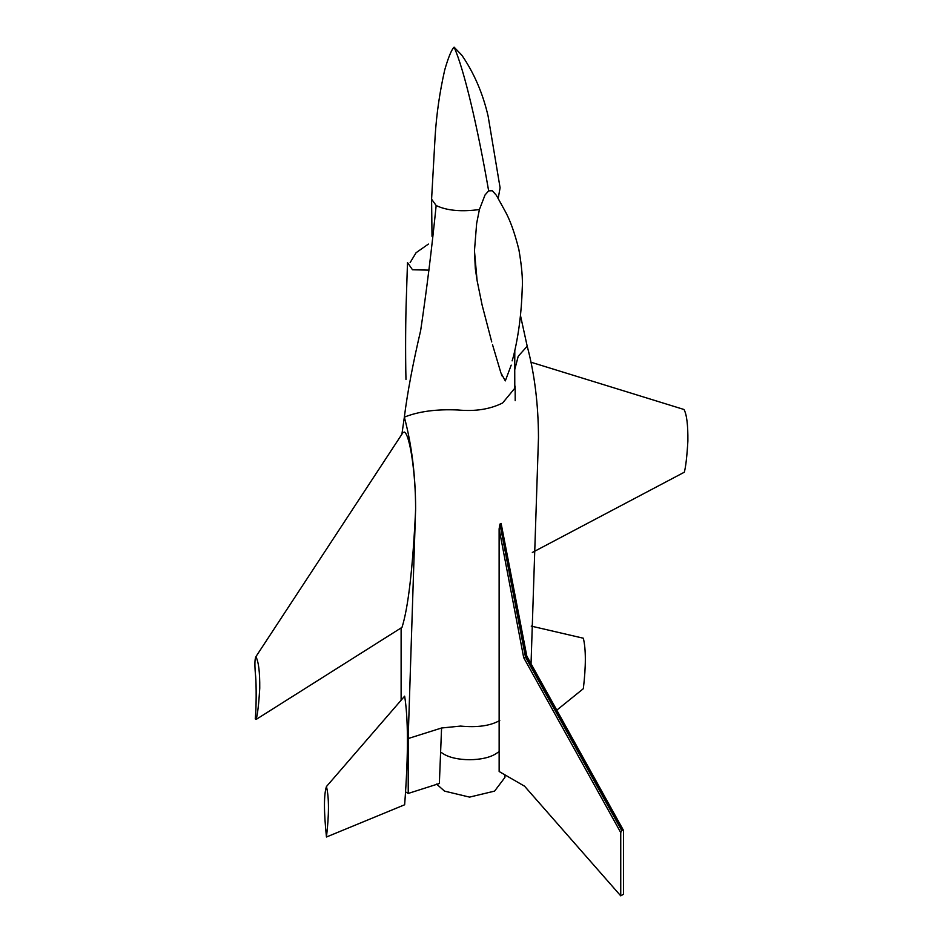 <?xml version="1.0" encoding="UTF-8"?>
<svg xmlns="http://www.w3.org/2000/svg" width="943" height="943" viewBox="0 0 943 943"><rect width="100%" height="100%" fill="white"/><g stroke="black" fill="none" stroke-linecap="round" stroke-linejoin="round"><path stroke-width="1.41" d="M428.428 244.06L416.099 252.7L410.122 262.602M505.083 774.946L504.929 777.421L494.58 791.118L469.555 797.106L444.518 791.118L436.574 784.081M440.605 752.09L442.762 753.445C454.821 761.791 484.289 761.779 496.348 753.433L499.142 751.63M326.455 786.533C323.803 794.572 323.803 811.404 326.455 837.007C329.119 814.469 329.119 797.648 326.455 786.533L404.641 696.158C406.409 707.191 407.329 721.171 407.411 738.11L408.166 738.546L441.572 727.996L460.549 726.086C477.382 727.678 490.454 725.815 499.743 720.487M498.175 198.525L500.096 187.81L488.12 116.166C482.851 93.392 474.093 73.082 461.858 55.224L454.09 47.15C451.461 49.767 448.338 57.382 444.707 70.006C439.721 92.013 436.538 114.02 435.147 135.992L431.588 199.173L436.161 205.539C446.852 210.631 461.268 211.963 479.409 209.546L485.044 194.942L488.651 190.875L492.317 190.757L496.348 195.26L504.54 210.1C509.857 219.365 514.642 232.556 518.898 249.695C521.774 266.291 522.894 279.34 522.222 288.817C521.491 313.052 518.556 335.625 513.416 356.548L512.12 360.863M500.073 524.002L501.11 523.4L499.955 524.06L525.475 657.082L526.489 656.057L501.004 523.471M620.742 895.85L620.742 832.575L523.695 657.672L499.118 528.834L499.142 771.515L524.544 786.179L620.742 895.85L623.535 894.235L623.535 830.96L526.406 656.552M523.695 657.672L525.475 657.082L621.673 830.465L620.742 832.575M621.673 830.465L622.604 829.934L623.535 830.96M501.11 523.4L526.819 656.151M499.118 528.834L499.955 524.06M479.409 209.546L476.639 223.503L474.459 250.862L477.087 280.507L482.121 305.096L491.739 341.92M436.161 205.539C431.729 249.164 426.566 290.798 420.672 330.463C412.857 363.75 407.411 392.642 404.347 417.148L401.895 434.216M514.737 370.481L514.784 388.268L502.631 402.967C490.089 409.262 475.213 411.608 458.015 409.981C436.456 409.026 418.562 411.419 404.347 417.148C411.761 444.99 415.521 475.496 415.615 508.678C415.722 474.447 410.016 435.36 404.523 432.083L403.003 432.542L255.895 656.693C254.669 659.11 254.586 665.734 255.647 676.591C256.378 684.995 256.413 708.052 255.247 718.861L256.178 719.403C257.639 714.04 258.83 703.655 259.749 688.26C259.891 672.312 258.618 661.786 255.895 656.693M514.807 369.432L518.202 356.277L527.208 346.222L520.477 315.54M511.2 365.13L505.318 380.889L500.898 372.886L492.517 344.69M492.906 346.093L492.67 345.279M502.183 376.139L501.299 373.935M477.087 280.507L475.319 268.602L474.459 250.862M441.572 727.996L439.355 783.515L408.236 793.44L408.166 738.546L415.615 508.678M256.178 719.403L402.013 627.354C408.225 607.705 412.763 568.629 415.615 510.139M401.117 627.92L401.117 700.236M527.208 346.222C534.622 374.065 538.37 404.571 538.477 437.752L531.039 663.754M405.973 379.499L405.973 379.487C405.301 352.635 405.643 316.435 406.315 299.131L407.494 262.555L412.504 269.781L429.006 270.122M532.323 552.48L684.312 472.219C685.773 466.856 686.964 456.471 687.883 441.076C688.036 425.128 686.752 414.602 684.029 409.51L683.923 409.462M408.236 793.44L405.549 791.884M556.783 710.162L583.34 688.696C586.004 666.159 586.004 649.338 583.34 638.222L531.227 626.105M407.411 738.11C407.506 756.757 406.586 778.965 404.641 804.768L326.455 837.007M454.09 47.15C464.109 69.322 477.771 127.859 488.651 190.875M623.358 830.158L526.807 656.128M514.807 350.431L514.713 370.894M431.588 199.173L432.012 236.304M515.196 400.681L515.161 386.182M531.039 362.242L683.946 409.474"/></g></svg>
